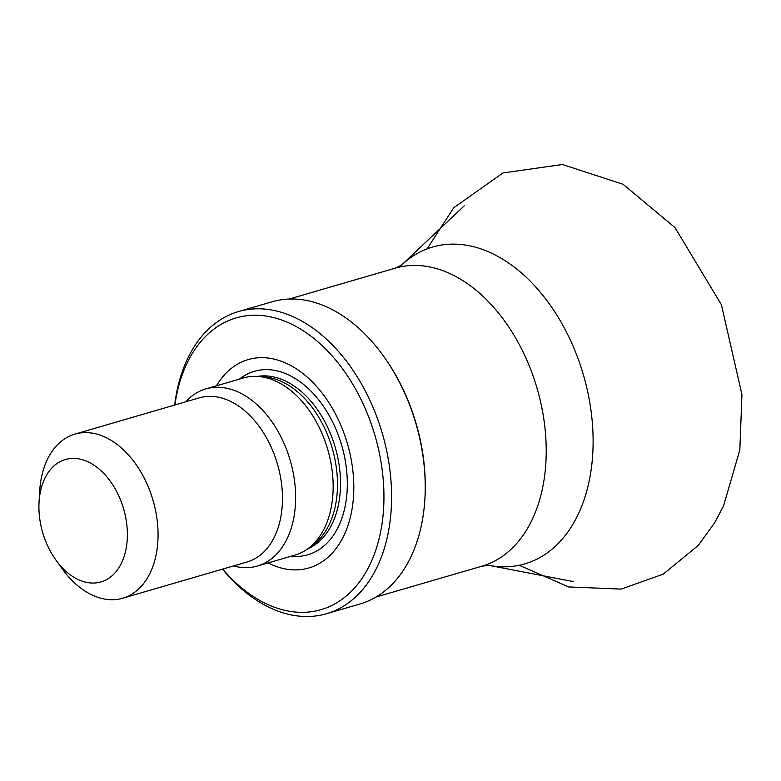 <?xml version="1.0" encoding="UTF-8"?>
<svg xmlns="http://www.w3.org/2000/svg" width="781" height="781" viewBox="0 0 781 781"><rect width="100%" height="100%" fill="white"/><g stroke="black" fill="none" stroke-linecap="round" stroke-linejoin="round"><path stroke-width="1.17" d="M216.454 385.804A108.52 71.764 73.8 0 1 341.121 425.918A108.52 71.764 73.8 0 1 294.222 569.896A108.52 71.764 73.8 0 1 268.059 562.935M174.895 404.978A151.934 100.466 73.8 0 1 284.001 320.884A151.934 100.466 73.8 0 1 383.627 485.372A151.934 100.466 73.8 0 1 300.49 612.333A151.934 100.466 73.8 0 1 222.712 569.085M174.671 405.046A157.362 104.058 73.8 0 1 238.449 311.58A157.362 104.058 73.8 0 1 382.358 433.553A157.362 104.058 73.8 0 1 326.478 613.739A157.362 104.058 73.8 0 1 305.176 616.502A157.362 104.058 73.8 0 1 222.487 569.144M238.449 311.58L272.052 301.788A157.362 104.058 73.8 0 1 383.344 355.872A157.362 104.058 73.8 0 1 424.913 498.551A157.362 104.058 73.8 0 1 360.09 603.947L326.478 613.739M383.344 355.872L383.979 356.751A155.185 102.623 73.8 0 1 424.981 497.468L424.913 498.551M92.353 583.056A63.759 42.164 73.8 0 1 55.89 560.026A63.759 42.164 73.8 0 1 39.05 502.212A63.759 42.164 73.8 0 1 82.327 459.706A63.759 42.164 73.8 0 1 127.098 527.605A63.759 42.164 73.8 0 1 92.353 583.056M39.05 502.212L39.665 491.356A85.461 56.515 73.8 0 1 74.878 434.119A85.461 56.515 73.8 0 1 153.037 500.367A85.461 56.515 73.8 0 1 122.685 598.226A85.461 56.515 73.8 0 1 111.117 599.72A85.461 56.515 73.8 0 1 62.246 568.851L55.89 560.026M74.878 434.119L199.292 397.871A85.461 56.515 73.8 0 1 277.45 464.119A85.461 56.515 73.8 0 1 247.099 561.978L122.685 598.226M185.712 401.834A92.246 60.996 73.8 0 1 205.852 388.899A92.246 60.996 73.8 0 1 290.22 460.399A92.246 60.996 73.8 0 1 257.457 566.02A92.246 60.996 73.8 0 1 244.97 567.641A92.246 60.996 73.8 0 1 233.519 565.932M205.852 388.899L243.369 377.965A92.246 60.996 73.8 0 1 257.935 376.442A92.246 60.996 73.8 0 1 327.737 449.465A92.246 60.996 73.8 0 1 308.075 548.555A92.246 60.996 73.8 0 1 294.974 555.096L257.457 566.02M257.935 376.442L264.037 376.862A90.079 59.561 73.8 0 1 332.189 448.167A90.079 59.561 73.8 0 1 312.996 544.923L308.075 548.555M239.464 379.107A95.536 63.173 73.8 0 1 340.916 442.749A95.536 63.173 73.8 0 1 294.847 556.472A95.536 63.173 73.8 0 1 291.069 556.228M257.486 376.413A90.079 59.561 73.8 0 1 335.225 447.288A90.079 59.561 73.8 0 1 307.714 548.818M289.195 299.055L395.176 268.176A155.185 102.623 73.8 0 1 537.113 388.469A155.185 102.623 73.8 0 1 481.994 566.166L488.789 565.327M401.366 265.237L401.434 265.179A165.006 109.115 73.8 0 1 580.468 365.479A165.006 109.115 73.8 0 1 502.505 566.801A165.006 109.115 73.8 0 1 488.857 565.337L573.693 581.65M427.051 248.905L453.722 207.766L502.935 172.982L562.388 164.498L623.082 184.277L674.979 227.583L721.4 304.707L741.95 394.59L739.841 449.934L723.557 505.883L714.635 522.821L698.116 545.519L663.254 574.152L621.159 589.099L568.685 586.941L519.238 565.298M376.012 597.045L481.994 566.166M464.217 205.872L401.414 265.189L395.176 268.176"/></g></svg>
